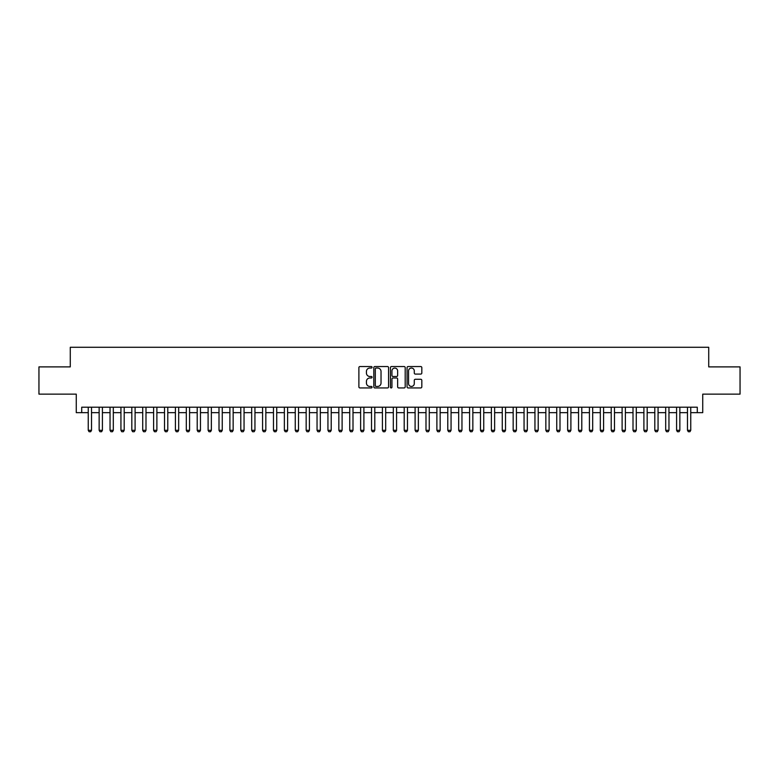 <?xml version="1.0" encoding="UTF-8"?>
<svg xmlns="http://www.w3.org/2000/svg" width="779" height="779" viewBox="0 0 779 779"><rect width="100%" height="100%" fill="white"/><g stroke="black" fill="none" stroke-linecap="round" stroke-linejoin="round"><path stroke-width="1.17" d="M372.07 367.298A0.75 0.75 0 0 0 371.32 366.549L359.956 366.549A1.071 1.071 0 0 0 358.885 367.62L358.885 386.871A1.071 1.071 0 0 0 359.956 387.942L371.32 387.942A0.75 0.75 0 0 0 372.07 387.192A0.75 0.75 0 0 0 371.32 386.442L369.85 386.442A3.418 3.418 0 0 1 366.432 383.015L366.432 381.418A3.418 3.418 0 0 1 369.85 377.99L371.32 377.99A0.75 0.75 0 0 0 372.07 377.24A0.75 0.75 0 0 0 371.32 376.491L369.85 376.491A3.418 3.418 0 0 1 366.432 373.073L366.432 371.466A3.418 3.418 0 0 1 369.85 368.048L371.32 368.048A0.75 0.75 0 0 0 372.07 367.298M420.757 374.086A1.071 1.071 0 0 0 421.819 373.014L421.819 367.62A1.071 1.071 0 0 0 420.757 366.549L408.138 366.549A1.071 1.071 0 0 0 407.066 367.62L407.066 386.871A1.071 1.071 0 0 0 408.138 387.942L420.757 387.942A1.071 1.071 0 0 0 421.819 386.871L421.819 380.347A1.071 1.071 0 0 0 420.757 379.276L415.353 379.276A1.071 1.071 0 0 0 414.282 380.347L414.282 383.58A2.863 2.863 0 0 1 411.419 386.442A2.863 2.863 0 0 1 408.566 383.58L408.566 370.911A2.863 2.863 0 0 1 411.419 368.048A2.863 2.863 0 0 1 414.282 370.911L414.282 373.014A1.071 1.071 0 0 0 415.353 374.086L420.757 374.086M81.717 412.656L81.717 407.203L697.283 407.203L697.283 412.656L702.736 412.656L702.736 394.135L740.05 394.135L740.05 366.89L708.724 366.89L708.724 347.278L70.276 347.278L70.276 366.89L38.95 366.89L38.95 394.135L76.264 394.135L76.264 412.656L88.251 412.656M388.565 367.62A1.071 1.071 0 0 0 387.494 366.549L374.874 366.549A1.071 1.071 0 0 0 373.803 367.62L373.803 386.871A1.071 1.071 0 0 0 374.874 387.942L387.494 387.942A1.071 1.071 0 0 0 388.565 386.871L388.565 367.62M391.506 366.549L404.126 366.549A1.071 1.071 0 0 1 405.197 367.62L405.197 386.871A1.071 1.071 0 0 1 404.126 387.942L398.721 387.942A1.071 1.071 0 0 1 397.65 386.871L397.65 379.061A1.071 1.071 0 0 0 396.589 377.99L393.006 377.99A1.071 1.071 0 0 0 391.934 379.061L391.934 387.192A0.75 0.75 0 0 1 391.185 387.942A0.75 0.75 0 0 1 390.435 387.192L390.435 367.62A1.071 1.071 0 0 1 391.506 366.549M91.523 412.656L99.147 412.656M102.409 412.656L110.043 412.656M113.306 412.656L120.94 412.656M124.202 412.656L131.826 412.656M135.098 412.656L142.723 412.656M145.994 412.656L153.619 412.656M156.891 412.656L164.515 412.656M167.787 412.656L175.411 412.656M178.683 412.656L186.308 412.656M189.579 412.656L197.204 412.656M200.466 412.656L208.1 412.656M211.362 412.656L218.996 412.656M222.258 412.656L229.883 412.656M233.155 412.656L240.779 412.656M244.051 412.656L251.675 412.656M254.947 412.656L262.572 412.656M265.843 412.656L273.468 412.656M276.74 412.656L284.364 412.656M287.626 412.656L295.26 412.656M298.523 412.656L306.157 412.656M309.419 412.656L317.043 412.656M320.315 412.656L327.94 412.656M331.211 412.656L338.836 412.656M342.108 412.656L349.732 412.656M353.004 412.656L360.628 412.656M363.9 412.656L371.525 412.656M374.796 412.656L382.421 412.656M385.683 412.656L393.317 412.656M396.579 412.656L404.204 412.656M407.475 412.656L415.1 412.656M418.372 412.656L425.996 412.656M429.268 412.656L436.892 412.656M440.164 412.656L447.789 412.656M451.06 412.656L458.685 412.656M461.957 412.656L469.581 412.656M472.843 412.656L480.477 412.656M483.74 412.656L491.374 412.656M494.636 412.656L502.26 412.656M505.532 412.656L513.157 412.656M516.428 412.656L524.053 412.656M527.325 412.656L534.949 412.656M538.221 412.656L545.845 412.656M549.117 412.656L556.742 412.656M560.004 412.656L567.638 412.656M570.9 412.656L578.534 412.656M581.796 412.656L589.421 412.656M592.692 412.656L600.317 412.656M603.589 412.656L611.213 412.656M614.485 412.656L622.109 412.656M625.381 412.656L633.006 412.656M636.277 412.656L643.902 412.656M647.174 412.656L654.798 412.656M658.06 412.656L665.694 412.656M668.957 412.656L676.591 412.656M679.853 412.656L687.477 412.656M690.749 412.656L697.283 412.656M376.053 368.048A0.75 0.75 0 0 0 375.303 368.798L375.303 385.693A0.75 0.75 0 0 0 376.053 386.442L377.601 386.442A3.418 3.418 0 0 0 381.028 383.015L381.028 371.466A3.418 3.418 0 0 0 377.601 368.048L376.053 368.048M397.65 370.96A2.863 2.863 0 0 0 394.797 368.097A2.863 2.863 0 0 0 391.934 370.96L391.934 375.429A1.071 1.071 0 0 0 393.006 376.491L396.589 376.491A1.071 1.071 0 0 0 397.65 375.429L397.65 370.96M91.523 407.203L91.523 430.3L90.705 431.722L89.069 431.722L88.251 430.3L88.251 407.203M88.251 430.3L91.523 430.3M102.409 407.203L102.409 430.3L101.601 431.722L99.965 431.722L99.147 430.3L99.147 407.203M99.147 430.3L102.409 430.3M113.306 407.203L113.306 430.3L112.488 431.722L110.861 431.722L110.043 430.3L110.043 407.203M110.043 430.3L113.306 430.3M124.202 407.203L124.202 430.3L123.384 431.722L121.748 431.722L120.94 430.3L120.94 407.203M120.94 430.3L124.202 430.3M135.098 407.203L135.098 430.3L134.28 431.722L132.644 431.722L131.826 430.3L131.826 407.203M131.826 430.3L135.098 430.3M145.994 407.203L145.994 430.3L145.176 431.722L143.54 431.722L142.723 430.3L142.723 407.203M142.723 430.3L145.994 430.3M156.891 407.203L156.891 430.3L156.073 431.722L154.437 431.722L153.619 430.3L153.619 407.203M153.619 430.3L156.891 430.3M167.787 407.203L167.787 430.3L166.969 431.722L165.333 431.722L164.515 430.3L164.515 407.203M164.515 430.3L167.787 430.3M178.683 407.203L178.683 430.3L177.865 431.722L176.229 431.722L175.411 430.3L175.411 407.203M175.411 430.3L178.683 430.3M189.579 407.203L189.579 430.3L188.761 431.722L187.126 431.722L186.308 430.3L186.308 407.203M186.308 430.3L189.579 430.3M200.466 407.203L200.466 430.3L199.648 431.722L198.022 431.722L197.204 430.3L197.204 407.203M197.204 430.3L200.466 430.3M211.362 407.203L211.362 430.3L210.544 431.722L208.918 431.722L208.1 430.3L208.1 407.203M208.1 430.3L211.362 430.3M222.258 407.203L222.258 430.3L221.44 431.722L219.805 431.722L218.996 430.3L218.996 407.203M218.996 430.3L222.258 430.3M233.155 407.203L233.155 430.3L232.337 431.722L230.701 431.722L229.883 430.3L229.883 407.203M229.883 430.3L233.155 430.3M244.051 407.203L244.051 430.3L243.233 431.722L241.597 431.722L240.779 430.3L240.779 407.203M240.779 430.3L244.051 430.3M254.947 407.203L254.947 430.3L254.129 431.722L252.493 431.722L251.675 430.3L251.675 407.203M251.675 430.3L254.947 430.3M265.843 407.203L265.843 430.3L265.026 431.722L263.39 431.722L262.572 430.3L262.572 407.203M262.572 430.3L265.843 430.3M276.74 407.203L276.74 430.3L275.922 431.722L274.286 431.722L273.468 430.3L273.468 407.203M273.468 430.3L276.74 430.3M287.626 407.203L287.626 430.3L286.818 431.722L285.182 431.722L284.364 430.3L284.364 407.203M284.364 430.3L287.626 430.3M298.523 407.203L298.523 430.3L297.705 431.722L296.078 431.722L295.26 430.3L295.26 407.203M295.26 430.3L298.523 430.3M309.419 407.203L309.419 430.3L308.601 431.722L306.965 431.722L306.157 430.3L306.157 407.203M306.157 430.3L309.419 430.3M320.315 407.203L320.315 430.3L319.497 431.722L317.861 431.722L317.043 430.3L317.043 407.203M317.043 430.3L320.315 430.3M331.211 407.203L331.211 430.3L330.393 431.722L328.757 431.722L327.94 430.3L327.94 407.203M327.94 430.3L331.211 430.3M342.108 407.203L342.108 430.3L341.29 431.722L339.654 431.722L338.836 430.3L338.836 407.203M338.836 430.3L342.108 430.3M353.004 407.203L353.004 430.3L352.186 431.722L350.55 431.722L349.732 430.3L349.732 407.203M349.732 430.3L353.004 430.3M363.9 407.203L363.9 430.3L363.082 431.722L361.446 431.722L360.628 430.3L360.628 407.203M360.628 430.3L363.9 430.3M374.796 407.203L374.796 430.3L373.978 431.722L372.343 431.722L371.525 430.3L371.525 407.203M371.525 430.3L374.796 430.3M385.683 407.203L385.683 430.3L384.865 431.722L383.239 431.722L382.421 430.3L382.421 407.203M382.421 430.3L385.683 430.3M396.579 407.203L396.579 430.3L395.761 431.722L394.135 431.722L393.317 430.3L393.317 407.203M393.317 430.3L396.579 430.3M407.475 407.203L407.475 430.3L406.657 431.722L405.022 431.722L404.204 430.3L404.204 407.203M404.204 430.3L407.475 430.3M418.372 407.203L418.372 430.3L417.554 431.722L415.918 431.722L415.1 430.3L415.1 407.203M415.1 430.3L418.372 430.3M429.268 407.203L429.268 430.3L428.45 431.722L426.814 431.722L425.996 430.3L425.996 407.203M425.996 430.3L429.268 430.3M440.164 407.203L440.164 430.3L439.346 431.722L437.71 431.722L436.892 430.3L436.892 407.203M436.892 430.3L440.164 430.3M451.06 407.203L451.06 430.3L450.243 431.722L448.607 431.722L447.789 430.3L447.789 407.203M447.789 430.3L451.06 430.3M461.957 407.203L461.957 430.3L461.139 431.722L459.503 431.722L458.685 430.3L458.685 407.203M458.685 430.3L461.957 430.3M472.843 407.203L472.843 430.3L472.035 431.722L470.399 431.722L469.581 430.3L469.581 407.203M469.581 430.3L472.843 430.3M483.74 407.203L483.74 430.3L482.922 431.722L481.295 431.722L480.477 430.3L480.477 407.203M480.477 430.3L483.74 430.3M494.636 407.203L494.636 430.3L493.818 431.722L492.182 431.722L491.374 430.3L491.374 407.203M491.374 430.3L494.636 430.3M505.532 407.203L505.532 430.3L504.714 431.722L503.078 431.722L502.26 430.3L502.26 407.203M502.26 430.3L505.532 430.3M516.428 407.203L516.428 430.3L515.61 431.722L513.974 431.722L513.157 430.3L513.157 407.203M513.157 430.3L516.428 430.3M527.325 407.203L527.325 430.3L526.507 431.722L524.871 431.722L524.053 430.3L524.053 407.203M524.053 430.3L527.325 430.3M538.221 407.203L538.221 430.3L537.403 431.722L535.767 431.722L534.949 430.3L534.949 407.203M534.949 430.3L538.221 430.3M549.117 407.203L549.117 430.3L548.299 431.722L546.663 431.722L545.845 430.3L545.845 407.203M545.845 430.3L549.117 430.3M560.004 407.203L560.004 430.3L559.195 431.722L557.56 431.722L556.742 430.3L556.742 407.203M556.742 430.3L560.004 430.3M570.9 407.203L570.9 430.3L570.082 431.722L568.456 431.722L567.638 430.3L567.638 407.203M567.638 430.3L570.9 430.3M581.796 407.203L581.796 430.3L580.978 431.722L579.352 431.722L578.534 430.3L578.534 407.203M578.534 430.3L581.796 430.3M592.692 407.203L592.692 430.3L591.874 431.722L590.239 431.722L589.421 430.3L589.421 407.203M589.421 430.3L592.692 430.3M603.589 407.203L603.589 430.3L602.771 431.722L601.135 431.722L600.317 430.3L600.317 407.203M600.317 430.3L603.589 430.3M614.485 407.203L614.485 430.3L613.667 431.722L612.031 431.722L611.213 430.3L611.213 407.203M611.213 430.3L614.485 430.3M625.381 407.203L625.381 430.3L624.563 431.722L622.927 431.722L622.109 430.3L622.109 407.203M622.109 430.3L625.381 430.3M636.277 407.203L636.277 430.3L635.46 431.722L633.824 431.722L633.006 430.3L633.006 407.203M633.006 430.3L636.277 430.3M647.174 407.203L647.174 430.3L646.356 431.722L644.72 431.722L643.902 430.3L643.902 407.203M643.902 430.3L647.174 430.3M658.06 407.203L658.06 430.3L657.252 431.722L655.616 431.722L654.798 430.3L654.798 407.203M654.798 430.3L658.06 430.3M668.957 407.203L668.957 430.3L668.139 431.722L666.512 431.722L665.694 430.3L665.694 407.203M665.694 430.3L668.957 430.3M679.853 407.203L679.853 430.3L679.035 431.722L677.399 431.722L676.591 430.3L676.591 407.203M676.591 430.3L679.853 430.3M690.749 407.203L690.749 430.3L689.931 431.722L688.295 431.722L687.477 430.3L687.477 407.203M687.477 430.3L690.749 430.3"/></g></svg>
